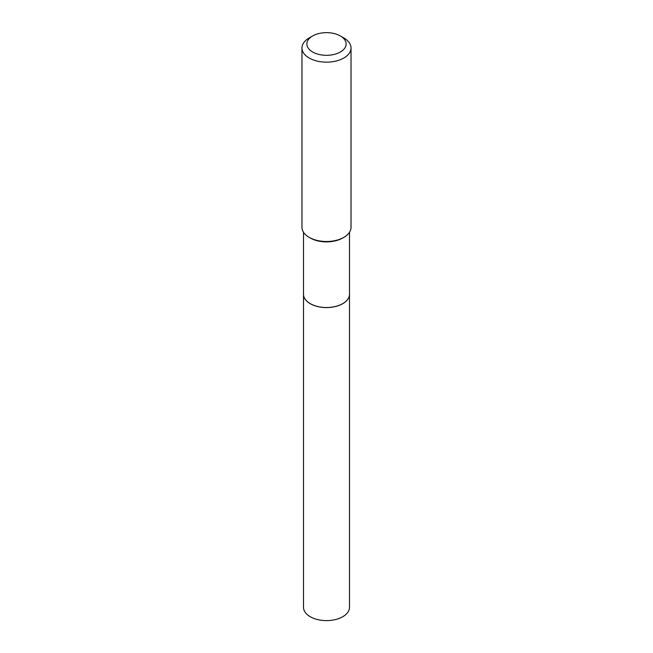 <?xml version="1.0" encoding="UTF-8"?>
<svg xmlns="http://www.w3.org/2000/svg" width="653" height="653" viewBox="0 0 653 653"><rect width="100%" height="100%" fill="white"/><g stroke="black" fill="none" stroke-linecap="round" stroke-linejoin="round"><path stroke-width="0.98" d="M310.297 303.661L310.24 303.629A22.994 13.28 0 0 0 342.76 303.629A22.92 13.231 0 0 1 342.703 303.661A22.92 13.231 0 0 1 310.297 303.661L310.24 303.629A22.994 13.28 0 0 1 303.506 294.242A22.994 13.28 0 0 0 303.506 294.307L303.506 607.331A22.994 13.28 0 0 0 317.701 619.591A22.994 13.28 0 0 0 342.76 616.718A22.994 13.28 0 0 0 349.494 607.331L349.494 294.307A22.994 13.28 0 0 0 349.494 294.274L349.494 232.272M303.506 294.307A22.994 13.28 0 0 0 317.701 306.567A22.994 13.28 0 0 0 342.76 303.694A22.994 13.28 0 0 0 349.494 294.307M342.703 303.661L342.76 303.629A22.994 13.28 0 0 0 349.494 294.242M312.624 51.987A19.623 11.33 0 0 0 340.376 51.995A19.623 11.33 0 0 0 340.376 35.972L343.845 37.972A24.528 14.162 0 0 1 351.028 47.987A24.528 14.162 0 0 1 335.887 61.072A24.528 14.162 0 0 1 309.155 58.003A24.528 14.162 0 0 1 301.972 47.987A24.528 14.162 0 0 1 309.155 37.972L312.624 35.972A19.623 11.33 0 0 0 312.624 51.987M343.845 237.357L342.76 237.986A22.994 13.28 0 0 1 310.24 237.986L309.155 237.357A24.528 14.162 0 0 0 343.845 237.357A24.528 14.162 0 0 0 351.028 227.35L351.028 47.987M301.972 47.987L301.972 227.35A24.528 14.162 0 0 0 309.155 237.357L310.24 237.986M343.845 37.972L340.376 35.972A19.623 11.33 0 0 0 312.624 35.972M303.506 294.242L303.506 232.272"/></g></svg>
